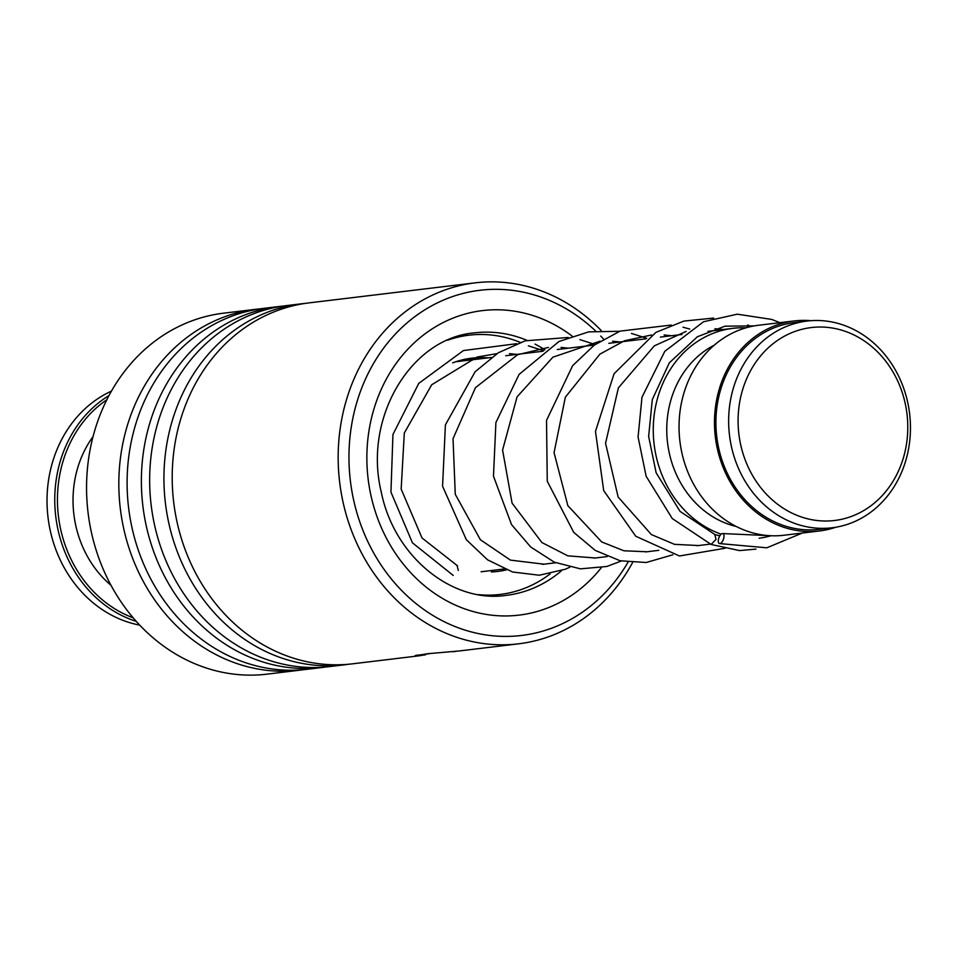 <?xml version="1.0" encoding="UTF-8"?>
<svg xmlns="http://www.w3.org/2000/svg" width="957" height="957" viewBox="0 0 957 957"><rect width="100%" height="100%" fill="white"/><g stroke="black" fill="none" stroke-linecap="round" stroke-linejoin="round"><path stroke-width="1.44" d="M805.902 328.407A97.171 84.659 83.1 0 0 739.809 440.352A97.171 84.659 83.1 0 0 839.959 519.639A97.171 84.659 83.1 0 0 906.052 407.682A97.171 84.659 83.1 0 0 805.902 328.407M801.296 321.983A104.11 90.7 83.1 0 0 729.952 438.617A104.11 90.7 83.1 0 0 832.016 527.785A104.11 90.7 83.1 0 0 837.794 526.876A104.11 90.7 83.1 0 0 909.15 410.242A104.11 90.7 83.1 0 0 807.086 321.062A104.11 90.7 83.1 0 0 801.296 321.983M807.086 321.062L794.358 322.605A104.11 90.7 83.1 0 0 788.58 323.514A104.11 90.7 83.1 0 0 717.224 440.148A104.11 90.7 83.1 0 0 819.288 529.329L832.016 527.785M745.97 327.832A105.76 92.147 83.1 0 0 732.954 328.335A105.76 92.147 83.1 0 0 727.069 329.268A105.76 92.147 83.1 0 0 653.308 426.391A105.76 92.147 83.1 0 0 721.147 534.173M759.14 538.241A105.76 92.147 83.1 0 0 764.153 537.415A105.76 92.147 83.1 0 0 771.031 535.741M714.281 345.166A95.844 83.498 83.1 0 0 667.543 442.756A95.844 83.498 83.1 0 0 736.136 526.446M810.926 320.691A105.76 92.147 83.1 0 0 794.166 320.954L758.722 325.236A105.76 92.147 83.1 0 0 752.848 326.158A105.76 92.147 83.1 0 0 680.367 444.646A105.76 92.147 83.1 0 0 784.046 535.238L819.479 530.968A105.76 92.147 83.1 0 0 825.365 530.034A105.76 92.147 83.1 0 0 835.832 527.235M794.166 320.954A105.76 92.147 83.1 0 0 788.281 321.887A105.76 92.147 83.1 0 0 715.8 440.376A105.76 92.147 83.1 0 0 819.479 530.968M603.532 339.065A173.851 151.457 83.1 0 0 600.709 336.063M595.565 330.955A173.851 151.457 83.1 0 0 418.807 313.788A173.851 151.457 83.1 0 0 353.468 499.279A173.851 151.457 83.1 0 0 475.653 632.984A173.851 151.457 83.1 0 0 628.019 562.214M632.505 562.68A181.782 158.372 -96.9 0 1 518.658 643.81A181.782 158.372 -96.9 0 1 342.881 501.408A181.782 158.372 -96.9 0 1 475.139 282.853A181.782 158.372 -96.9 0 1 601.199 330.536M259.945 308.872A181.782 158.372 83.1 0 0 255.806 309.302L223.531 313.19A181.782 158.372 83.1 0 0 91.274 531.745A181.782 158.372 83.1 0 0 267.051 674.147L299.326 670.247A181.782 158.372 83.1 0 0 303.453 669.697M475.139 282.853L309.171 302.867A181.782 158.372 83.1 0 0 176.913 521.421A181.782 158.372 83.1 0 0 352.69 663.811L419.561 655.748L415.087 655.736L427.731 653.715L459.444 650.939L518.658 643.81M305.044 303.429A181.782 158.372 83.1 0 0 300.905 303.871A181.782 158.372 83.1 0 0 168.647 522.414A181.782 158.372 83.1 0 0 344.424 664.816A181.782 158.372 83.1 0 0 348.551 664.254M300.905 303.871L286.622 305.594A181.782 158.372 83.1 0 0 154.364 524.137A181.782 158.372 83.1 0 0 330.141 666.539L344.424 664.816M282.494 306.144A181.782 158.372 83.1 0 0 278.355 306.587A181.782 158.372 83.1 0 0 146.098 525.142A181.782 158.372 83.1 0 0 321.875 667.531A181.782 158.372 83.1 0 0 326.002 666.969M278.355 306.587L264.072 308.31A181.782 158.372 83.1 0 0 131.815 526.864A181.782 158.372 83.1 0 0 307.592 669.254L321.875 667.531M255.806 309.302A181.782 158.372 83.1 0 0 123.549 527.857A181.782 158.372 83.1 0 0 299.326 670.247M456.25 651.31L452.793 651.753M425.219 654.803L419.561 655.748M430.028 653.523L425.171 654.337L425.231 654.995M425.171 654.409L415.888 655.318M458.307 570.444L457.087 565.623M714.807 534.544L716.039 539.365L711.111 544.437L672.269 518.55L646.142 476.263L638.08 437.038L641.98 397.239L664.804 351.327L703.527 321.755L737.309 314.183L771.761 319.435L779.943 322.676M723.719 538.253A5.287 2.381 -70.1 0 0 722.882 533.575A5.287 2.381 -70.1 0 0 718.563 538.875A5.287 2.381 -70.1 0 0 719.401 543.564A5.287 2.381 -70.1 0 0 723.719 538.253M464.42 359.282C472.327 359.066 474.947 359.33 472.303 360.071M452.685 362.859A107.411 93.583 -96.9 0 1 471.801 358.169A107.411 93.583 -96.9 0 1 477.926 357.655A107.411 93.583 -96.9 0 1 488.237 357.846M506.385 569.882A107.411 93.583 -96.9 0 1 497.52 571.449A107.411 93.583 -96.9 0 1 491.384 571.951M550.143 573.889A130.547 113.739 -96.9 0 1 500.284 594.417A130.547 113.739 -96.9 0 1 492.843 595.039A130.547 113.739 -96.9 0 1 478.344 594.62M447.661 340.214A130.547 113.739 -96.9 0 1 469.026 335.189A130.547 113.739 -96.9 0 1 476.478 334.579A130.547 113.739 -96.9 0 1 520.225 342.391M111.479 391.09A122.293 106.538 83.1 0 0 68.545 428.018A122.293 106.538 83.1 0 0 139.698 625.112M106.849 399.751A120.307 104.815 83.1 0 0 78.63 428.21A120.307 104.815 83.1 0 0 133.143 617.803M136.241 621.356A122.293 106.538 -96.9 0 1 76.285 427.085A122.293 106.538 -96.9 0 1 109.014 395.564M111 585.313A102.459 89.264 -96.9 0 1 91.071 439.407A102.459 89.264 -96.9 0 1 93.068 436.583M544.88 349.819A132.21 115.175 83.1 0 0 535.023 344.101M526.924 340.333A132.21 115.175 83.1 0 0 474.636 332.857C411.965 337.63 363.014 416.702 381.197 491.754C394.176 557.106 452.673 603.508 506.289 595.362A132.21 115.175 83.1 0 0 561.52 570.731M601.271 567.752A153.359 133.609 -96.9 0 1 469.097 610.339A153.359 133.609 -96.9 0 1 370.838 494.996A153.359 133.609 -96.9 0 1 422.24 335.979A153.359 133.609 -96.9 0 1 572.107 336.051M481.084 571.772L504.148 568.984M542.428 564.367L555.694 562.776M594.189 558.134L607.24 556.555M645.676 551.926L658.799 550.335M697.079 545.717L710.381 544.114M455.759 361.758L491.312 357.475M505.727 355.741L542.858 351.255M557.285 349.52L594.405 345.046M608.819 343.312L645.951 338.826M660.378 337.091L681.994 334.483M707.989 331.349L732.954 328.335M714.939 534.58L719.808 535.836M723.025 329.531L715.023 328.73M686.169 331.409L654.325 345.86L618.389 387.86L605.554 443.282L618.15 497.054L651.37 534.568L674.529 544.342L698.646 545.538M671.467 335.751L664.134 334.986M651.609 334.974L624.526 340.752L599.895 354.138L565.348 397.179L554.055 452.685L567.86 505.679L601.678 541.925L623.904 550.777L646.92 551.77M619.921 341.972L612.588 341.194M600.063 341.182L552.895 357.176L517.067 396.856L502.581 450.065L512.091 503.167L541.937 542.571L567.824 555.838L595.338 557.991M568.386 348.181L561.041 347.415M548.505 347.403L517.641 354.688L475.45 387.669L453.032 438.689L455.269 494.314L480.39 539.76L510.464 560.12L543.983 564.187M516.816 354.401L509.483 353.635M496.97 353.623L477.112 357.033L431.703 384.762L404.309 433.007L401.162 489.099L422.025 537.99L457.458 565.778M715.058 534.628L680.068 511.397L656.143 472.806L648.643 436.464L652.303 399.595L669.314 362.847L697.414 336.732L725.011 326.17L754.379 325.882M771.988 535.776L722.882 533.575M802.301 533.037L766.844 547.799L719.401 543.564M711.35 544.521L739.594 550.586L755.994 549.115M751.317 326.481L747.644 325.021M713.671 318.071L683.872 321.085L655.94 332.354L614.083 373.732L595.469 431.38L603.7 490.594L635.747 536.243L679.458 555.981L725.023 548.265M689.722 329.052L682.999 327.198M671.264 325.057L620.064 331.134L594.333 345.094L572.645 365.658L546.519 420.398L547.26 481.227L573.71 532.343L595.302 550.431L620.136 560.766L646.202 562.501L672.819 554.809M646.705 338.288L631.441 333.419M619.705 331.266L588.663 331.876L559.044 341.47L519.065 374.426L495.905 422.539L493.477 476.191L511.505 524.556L530.704 547.009L554.342 562.19L580.456 568.853L606.846 566.472L621.272 561.029M595.158 344.496L579.894 339.639M568.159 337.486L525.118 340.836L498.286 352.798L475.127 371.747L445.412 424.848L442.565 486.216L466.334 539.712L487.556 559.821L512.593 571.999L539.305 575.229L565.384 569.212L569.726 567.238M543.612 350.717L528.348 345.848M516.613 343.695L463.451 350.549L418.771 383.374L392.944 434.49L390.946 492.101L412.431 542.81L453.223 575.444M457.267 336.613L469.026 335.189M488.525 595.84L500.284 594.417M469.971 360.047A13.219 13.219 0 0 0 471.466 359.21M467.674 335.357A13.219 13.219 0 0 0 463.176 334.95M459.743 360.55A13.219 13.219 0 0 0 461.537 361.064"/></g></svg>
